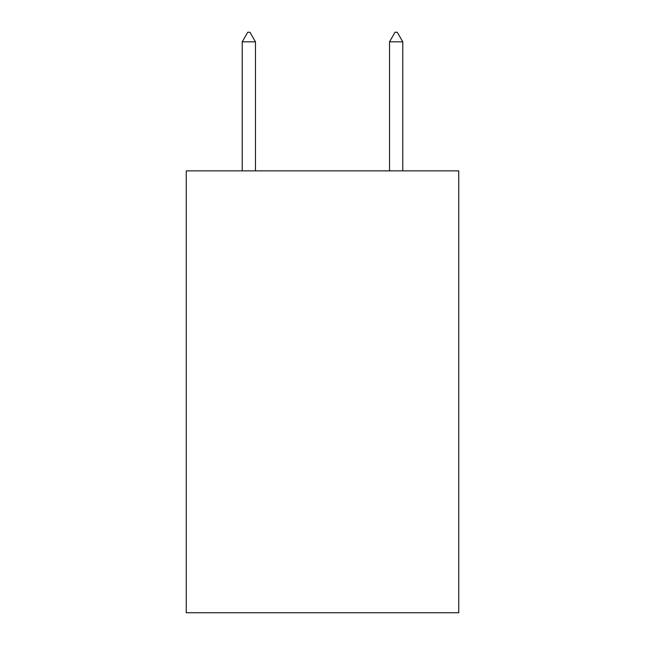 <?xml version="1.0" encoding="UTF-8"?>
<svg xmlns="http://www.w3.org/2000/svg" width="645" height="645" viewBox="0 0 645 645"><rect width="100%" height="100%" fill="white"/><g stroke="black" fill="none" stroke-linecap="round" stroke-linejoin="round"><path stroke-width="0.97" d="M458.748 170.861L458.748 612.75L186.252 612.75L186.252 170.861L458.748 170.861M255.476 41.828L249.954 32.25L247.744 32.25L242.222 41.828L255.476 41.828L255.476 170.861M242.222 41.828L242.222 170.861M395.046 32.25L397.256 32.25L402.778 41.828L389.524 41.828L395.046 32.25M402.778 170.861L402.778 41.828M389.524 170.861L389.524 41.828"/></g></svg>
